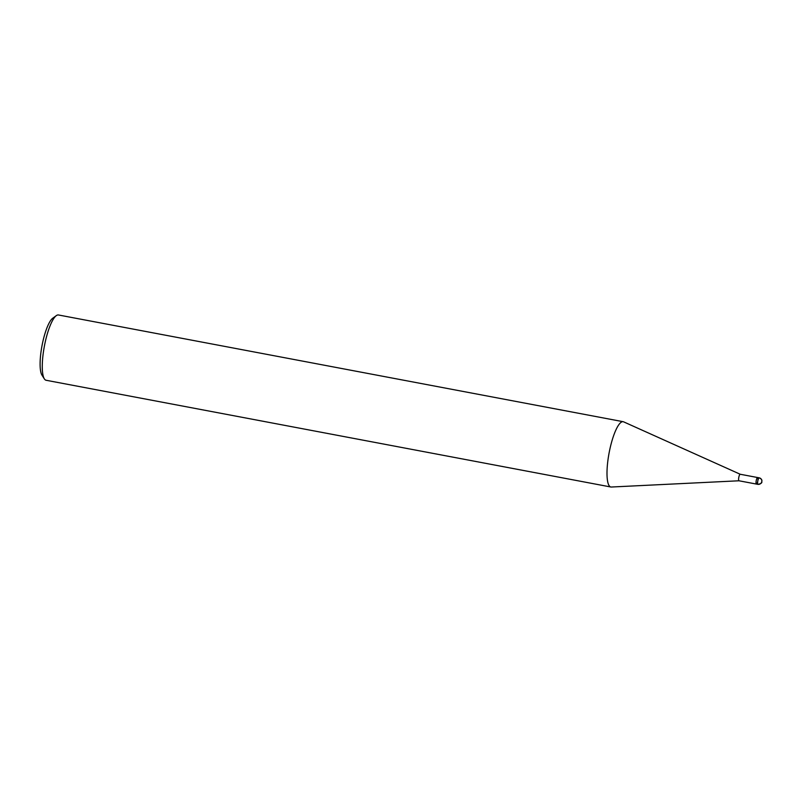 <?xml version="1.0" encoding="UTF-8"?>
<svg xmlns="http://www.w3.org/2000/svg" width="802" height="802" viewBox="0 0 802 802"><rect width="100%" height="100%" fill="white"/><g stroke="black" fill="none" stroke-linecap="round" stroke-linejoin="round"><path stroke-width="1.2" d="M623.615 421.842A33.223 8.04 100.7 0 0 623.174 421.702A33.223 8.04 100.7 0 0 609.55 450.664A33.223 8.04 100.7 0 0 609.831 486.483A33.223 8.04 100.7 0 0 610.843 486.994A33.223 8.04 100.7 0 0 611.314 487.025L739.023 480.779A3.318 0.802 100.7 0 1 738.973 480.779A3.318 0.802 100.7 0 1 738.873 480.729A3.318 0.802 100.7 0 1 738.842 477.15A3.318 0.802 100.7 0 1 740.206 474.253A3.318 0.802 100.7 0 1 740.246 474.263L623.635 421.852M623.184 421.702L58.456 314.975A33.223 8.04 100.7 0 0 56.3 315.637L52.721 318.234A29.895 7.238 100.7 0 0 42.015 345.672A29.895 7.238 100.7 0 0 41.965 375.135L44.341 378.865A33.223 8.04 100.7 0 0 45.102 379.757A33.223 8.04 100.7 0 0 46.115 380.268L610.843 486.994M56.3 315.637A33.223 8.04 100.7 0 0 44.391 346.123A33.223 8.04 100.7 0 0 44.341 378.865M740.206 474.253L757.629 477.541A3.318 0.802 100.7 0 0 756.266 480.438A3.318 0.802 100.7 0 0 756.286 484.017A3.318 0.802 100.7 0 0 756.396 484.067A3.318 0.802 100.7 0 0 757.8 480.949A3.318 0.802 100.7 0 0 757.629 477.541A3.318 0.802 100.7 0 0 756.266 480.438A3.318 0.802 100.7 0 0 756.286 484.017A3.318 0.802 100.7 0 0 756.396 484.067L738.973 480.779M759.314 477.892A3.318 3.198 130.2 0 1 761.76 481.701A3.318 3.198 -49.8 0 1 757.87 484.318A3.318 0.802 100.7 0 0 757.98 484.368C763.554 483.095 761.278 481.741 761.9 480.789C762 479.716 761.108 478.734 759.213 477.842A3.318 0.802 100.7 0 0 757.85 480.739A3.318 0.802 100.7 0 0 757.87 484.318M756.396 484.067L757.98 484.368M757.629 477.541L759.213 477.842"/></g></svg>
